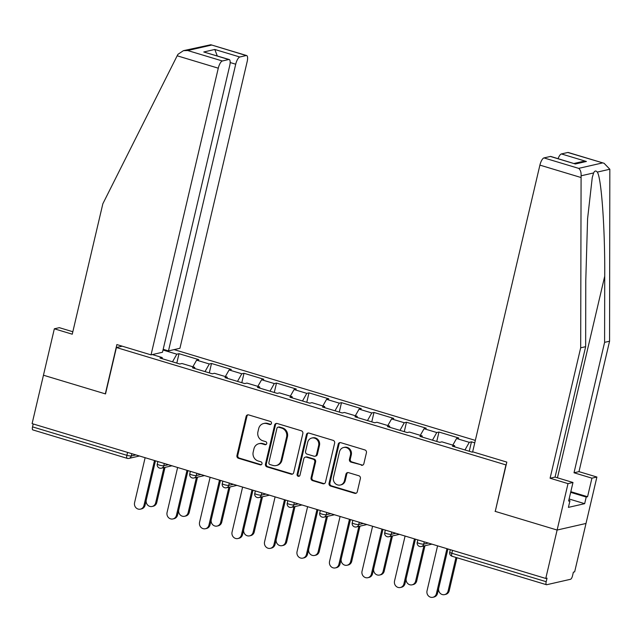 <?xml version="1.0" encoding="UTF-8"?>
<svg xmlns="http://www.w3.org/2000/svg" width="642" height="642" viewBox="0 0 642 642"><rect width="100%" height="100%" fill="white"/><g stroke="black" fill="none" stroke-linecap="round" stroke-linejoin="round"><path stroke-width="0.96" d="M271.462 423.399A1.581 1.469 -102.9 0 0 270.386 421.449L248.663 414.909A2.263 2.095 -102.9 0 0 246.111 416.457L236.946 455.515A2.263 2.095 -102.9 0 0 238.479 458.3L260.203 464.848A1.581 1.469 -102.9 0 0 261.992 463.757A1.581 1.469 -102.9 0 0 260.917 461.807L258.108 460.964A7.247 6.717 -102.9 0 1 253.197 452.048L253.959 448.79A7.247 6.717 -102.9 0 1 258.887 443.702A7.247 6.717 -102.9 0 1 262.129 443.823L264.937 444.665A1.581 1.469 -102.9 0 0 266.727 443.582A1.581 1.469 -102.9 0 0 265.652 441.632L262.843 440.781A7.247 6.717 -102.9 0 1 257.923 431.865L258.686 428.615A7.247 6.717 -102.9 0 1 263.621 423.527A7.247 6.717 -102.9 0 1 266.863 423.64L269.672 424.49A1.581 1.469 -102.9 0 0 271.462 423.399M361.31 465.233A2.263 2.095 -102.9 0 0 363.862 463.684L366.43 452.722A2.263 2.095 -102.9 0 0 364.897 449.938L340.766 442.667A2.263 2.095 -102.9 0 0 338.214 444.224L329.057 483.274A2.263 2.095 -102.9 0 0 330.59 486.058L354.721 493.329A2.263 2.095 -102.9 0 0 357.273 491.78L360.379 478.547A2.263 2.095 -102.9 0 0 358.838 475.754L348.518 472.648A2.263 2.095 -102.9 0 0 345.958 474.197L344.425 480.762A6.051 5.617 -102.9 0 1 340.3 485.015A6.051 5.617 -102.9 0 1 333.487 477.463L339.514 451.751A6.051 5.617 -102.9 0 1 343.639 447.498A6.051 5.617 -102.9 0 1 350.452 455.05L349.449 459.335A2.263 2.095 -102.9 0 0 350.981 462.12L362.152 465.041A2.263 2.095 -102.9 0 0 362.73 465.129M495.046 511.329L557.12 530.043L545.764 578.45L32.1 423.632L43.455 375.217L105.529 393.931L116.411 347.515L505.936 464.912L495.279 511.281M302.847 433.559A2.263 2.095 -102.9 0 0 301.307 430.774L277.183 423.503A2.263 2.095 -102.9 0 0 274.632 425.052L265.467 464.11A2.263 2.095 -102.9 0 0 267.008 466.894L291.131 474.165A2.263 2.095 -102.9 0 0 293.683 472.616L302.847 433.559M308.979 433.085L333.102 440.356A2.263 2.095 -102.9 0 1 334.634 443.141L325.478 482.198A2.263 2.095 -102.9 0 1 322.926 483.747L312.598 480.633A2.263 2.095 -102.9 0 1 311.065 477.849L314.781 462.015A2.263 2.095 -102.9 0 0 313.24 459.231L306.394 457.16A2.263 2.095 -102.9 0 0 303.843 458.717L299.974 475.208A1.581 1.469 -102.9 0 1 298.891 476.316A1.581 1.469 -102.9 0 1 297.11 474.342L306.419 434.634A2.263 2.095 -102.9 0 1 308.979 433.085M475.329 440.396L174.118 349.609M116.411 347.515L122.221 346.182M469.254 451.254L471.461 441.84L469.278 442.338L464.96 449.954M471.461 441.84L474.759 442.828M473.106 451.944L472.223 452.145L452.433 446.182L454.624 445.676L441.913 441.848L439.73 442.346L419.94 436.383L422.131 435.886L409.419 432.058L407.229 432.556L387.439 426.593L389.63 426.095L376.926 422.259L374.735 422.765L354.946 416.794L357.137 416.297L344.433 412.469L342.242 412.966L322.453 407.004L324.643 406.506L311.94 402.678L309.749 403.176L289.959 397.213L292.15 396.708L279.439 392.88L277.256 393.377L257.466 387.415L259.657 386.917L246.945 383.089L244.754 383.587L224.973 377.624L227.156 377.119L214.452 373.291L212.261 373.788L192.472 367.826L194.662 367.328L181.959 363.5L179.768 363.998L159.978 358.035L162.169 357.538L152.347 354.577M163.02 350.026L176.823 354.191L172.505 361.807M176.807 363.107L179.014 353.694L176.823 354.191M179.014 353.694L198.803 359.656L196.613 360.154L209.316 363.982L205.007 371.606M209.3 372.898L211.507 363.484L209.316 363.982M211.507 363.484L231.297 369.447L229.106 369.952L241.809 373.78L237.5 381.396M241.793 382.696L244 373.283L241.809 373.78M244 373.283L263.79 379.245L261.599 379.743L274.311 383.571L269.993 391.195M274.286 392.487L276.493 383.073L274.311 383.571M276.493 383.073L296.283 389.036L294.092 389.534L306.804 393.369L302.486 400.985M306.78 402.277L308.995 392.864L306.804 393.369M308.995 392.864L328.776 398.834L326.593 399.332L339.297 403.16L334.98 410.784M339.281 412.076L341.488 402.662L339.297 403.16M341.488 402.662L361.277 408.625L359.087 409.123L371.79 412.958L367.473 420.574M371.774 421.866L373.981 412.453L371.79 412.958M373.981 412.453L393.771 418.423L391.58 418.921L404.283 422.749L399.974 430.365M404.267 431.665L406.474 422.251L404.283 422.749M406.474 422.251L426.264 428.214L424.073 428.712L436.777 432.539L432.467 440.163M436.761 441.455L438.967 432.042L436.777 432.539M438.967 432.042L458.757 438.004L456.566 438.51L469.278 442.338M454.817 446.896L454.624 445.676M456.566 438.51L452.819 445.139M422.324 437.106L422.131 435.886M424.073 428.712L420.317 435.34M389.83 427.307L389.63 426.095M391.58 418.921L387.824 425.55M357.329 417.517L357.137 416.297M359.087 409.123L355.331 415.751M324.836 407.726L324.643 406.506M326.593 399.332L322.838 405.961M292.343 397.928L292.15 396.708M294.092 389.534L290.344 396.162M259.85 388.137L259.657 386.917M261.599 379.743L257.843 386.372M227.356 378.339L227.156 377.119M229.106 369.952L225.35 376.581M194.863 368.548L194.662 367.328M196.613 360.154L192.857 366.783M33.215 423.961L32.533 426.874L126.891 455.314L127.573 452.401M33.023 429.907A3.459 1.148 -73.2 0 1 32.798 429.899A3.459 1.148 -73.2 0 1 32.533 426.874M162.362 358.75L162.169 357.538M570.818 491.684L587.566 496.731L591.924 478.17L596.891 477.03L586.002 523.455L557.12 530.043L495.255 511.393L506.819 462.104L472.656 451.808L539.898 165.122A6.918 2.295 -73.2 0 1 543.975 157.916L578.659 168.365C580.456 169.809 581.267 172.289 581.09 175.796L580.681 347.812L550.09 478.226L568.01 483.627L557.12 530.043L586.002 523.455L574.654 571.861L573.386 572.142L572.56 575.681A3.459 1.148 106.8 0 1 570.521 579.285L546.687 584.726A3.459 1.148 106.8 0 1 546.462 584.718A3.459 1.148 106.8 0 1 546.198 581.7L547.032 578.161L545.764 578.45M270.788 424.354A1.581 1.469 -102.9 0 1 270.515 424.298L267.706 423.447A7.247 6.717 -102.9 0 0 264.464 423.335L263.621 423.527M258.887 443.702L259.729 443.51A7.247 6.717 -102.9 0 1 262.971 443.63L265.78 444.473A1.581 1.469 -102.9 0 0 266.053 444.529M248.077 414.82A2.263 2.095 -102.9 0 0 246.945 416.265L237.789 455.322A2.263 2.095 -102.9 0 0 239.322 458.107L261.045 464.656A1.581 1.469 -102.9 0 0 261.318 464.704M276.606 423.415A2.263 2.095 -102.9 0 0 275.474 424.86L266.31 463.917A2.263 2.095 -102.9 0 0 267.85 466.702L291.974 473.973A2.263 2.095 -102.9 0 0 292.551 474.061M278.716 427.219A1.581 1.469 -102.9 0 0 276.935 428.302L268.894 462.585A1.581 1.469 -102.9 0 0 269.969 464.535L272.93 465.426A7.247 6.717 -102.9 0 0 276.172 465.546A7.247 6.717 -102.9 0 0 281.1 460.458L286.597 437.025A7.247 6.717 -102.9 0 0 281.686 428.11L278.716 427.219L279.559 427.026A1.581 1.469 -102.9 0 0 278.853 427.002L278.01 427.195M276.172 465.546L277.015 465.354A7.247 6.717 -102.9 0 0 281.942 460.266L281.1 460.458M279.559 427.026L282.528 427.917A7.247 6.717 -102.9 0 1 287.439 436.833L281.942 460.266M305.383 457.128L306.226 456.935A2.263 2.095 -102.9 0 1 307.237 456.968L314.082 459.038A2.263 2.095 -102.9 0 1 315.623 461.823L311.908 477.656A2.263 2.095 -102.9 0 0 313.44 480.441L323.769 483.554A2.263 2.095 -102.9 0 0 324.346 483.643M308.393 432.997A2.263 2.095 -102.9 0 0 307.261 434.449L297.952 474.149A1.581 1.469 -102.9 0 0 299.3 476.155M318.633 445.58A6.051 5.617 -102.9 0 0 311.819 438.029A6.051 5.617 -102.9 0 0 307.695 442.282L305.568 451.342A2.263 2.095 -102.9 0 0 307.109 454.127L313.954 456.189A2.263 2.095 -102.9 0 0 316.506 454.632L318.633 445.58L319.475 445.387A6.051 5.617 -102.9 0 0 312.662 437.836L311.819 438.029M314.965 456.229L315.808 456.037A2.263 2.095 -102.9 0 0 317.349 454.448L316.506 454.632M319.475 445.387L317.349 454.448M343.639 447.498L344.481 447.305A6.051 5.617 -102.9 0 1 351.294 454.857L350.291 459.142A2.263 2.095 -102.9 0 0 351.824 461.927L362.152 465.041M340.3 485.015L341.143 484.822A6.051 5.617 -102.9 0 0 345.268 480.569L344.425 480.762M347.932 472.56A2.263 2.095 -102.9 0 0 346.8 474.005L345.268 480.569M340.188 442.579A2.263 2.095 -102.9 0 0 339.056 444.031L329.9 483.081A2.263 2.095 -102.9 0 0 331.433 485.866L355.564 493.136A2.263 2.095 -102.9 0 0 356.141 493.225M155.661 502.83L156.752 502.582A5.184 4.807 77.1 0 1 153.221 506.225L152.122 506.474A5.184 4.807 -102.9 0 0 155.661 502.83L163.919 467.625M145.132 457.698L134.579 502.678A5.184 4.807 -102.9 0 0 140.421 509.146A5.184 4.807 -102.9 0 0 143.952 505.503L145.044 505.254L155.468 460.812L146.288 500.006A5.184 4.807 -102.9 0 0 152.122 506.474M156.752 502.582L165.01 467.376M145.044 505.254A5.184 4.807 77.1 0 1 141.513 508.897L140.421 509.146M154.505 460.523L143.952 505.503M177.168 55.79L177.978 54.297L183.411 50.678L187.681 50.525L222.365 60.982A6.918 2.295 106.8 0 0 218.28 68.188L177.168 55.79L102.84 203.787L72.257 334.201L54.337 328.8L43.455 375.217L105.32 393.867L116.876 344.577L151.039 354.874L218.28 68.188M54.337 328.8L59.313 327.669L72.835 331.745M163.188 349.304L168.477 350.893L179.929 348.285L247.17 61.592A6.918 2.295 106.8 0 0 246.64 55.549A6.918 2.295 106.8 0 0 246.199 55.541L239.795 57.002A6.918 2.295 106.8 0 0 235.718 64.208L230.173 62.539M168.477 350.893L235.718 64.208M151.039 354.874L162.49 352.257L229.732 65.572A6.918 2.295 106.8 0 0 229.202 59.529A6.918 2.295 106.8 0 0 228.761 59.521L222.365 60.982M217.277 55.934L214.797 49.466L239.795 57.002M228.761 59.521L203.771 51.986L229.202 59.529M246.199 55.541L210.801 44.747L183.411 50.678M591.924 478.17L574.012 472.769L604.595 342.355L609.563 341.223L609.828 169.239L604.09 163.285L567.809 152.475A6.918 2.295 -73.2 0 1 568.25 152.483L604.09 163.285M604.595 342.355L604.724 276.188C605.077 229.13 601.385 177.344 597.293 172.104C595.912 170.419 594.693 170.7 593.625 172.939L592.261 177.497L587.591 218.657L585.777 280.514L585.648 346.68L555.065 477.086L572.977 482.487L568.619 501.057L569.968 500.752L568.411 507.381L584.669 503.673L586.218 497.044L570.666 492.35M574.012 472.769L578.98 471.637L596.891 477.03M609.563 341.223L578.98 471.637M543.975 157.916L550.379 156.455A6.918 2.295 -73.2 0 1 550.82 156.463L575.376 163.991L550.379 156.455M568.01 483.627L572.977 482.487M587.566 496.731L586.218 497.044M550.09 478.226L555.065 477.086M580.681 347.812L585.648 346.68M558.083 158.654A6.918 2.295 -73.2 0 1 561.413 153.936L567.809 152.475M568.78 500.391L569.968 500.752M584.669 503.673L569.109 498.986M561.413 153.936L586.403 161.471L582.134 161.624L574.06 163.469M188.154 512.629L189.246 512.38A5.184 4.807 77.1 0 1 185.715 516.024L184.623 516.272A5.184 4.807 -102.9 0 0 188.154 512.629L196.412 477.415M187.97 470.61L178.781 509.804A5.184 4.807 -102.9 0 0 184.623 516.272M189.246 512.38L197.503 477.166M220.647 522.419L221.739 522.171A5.184 4.807 77.1 0 1 218.208 525.814L217.116 526.063A5.184 4.807 -102.9 0 0 220.647 522.419L228.905 487.214M210.119 477.287L199.566 522.267A5.184 4.807 -102.9 0 0 205.408 528.735A5.184 4.807 -102.9 0 0 208.939 525.092L210.038 524.843L220.463 480.401L211.274 519.595A5.184 4.807 -102.9 0 0 217.116 526.063M221.739 522.171L229.997 486.965M253.141 532.21L254.24 531.961A5.184 4.807 77.1 0 1 250.701 535.613L249.61 535.861A5.184 4.807 -102.9 0 0 253.141 532.21L261.398 497.004M242.612 487.077L232.067 532.058A5.184 4.807 -102.9 0 0 237.901 538.534A5.184 4.807 -102.9 0 0 241.44 534.882L242.532 534.634L252.956 490.191L243.767 529.385A5.184 4.807 -102.9 0 0 249.61 535.861M254.24 531.961L262.498 496.756M285.634 542.009L286.733 541.76A5.184 4.807 77.1 0 1 283.202 545.403L282.103 545.652A5.184 4.807 -102.9 0 0 285.634 542.009L293.892 506.803M275.105 496.868L264.56 541.856A5.184 4.807 -102.9 0 0 270.402 548.324A5.184 4.807 -102.9 0 0 273.933 544.681L275.025 544.432L285.449 499.99L276.261 539.184A5.184 4.807 -102.9 0 0 282.103 545.652M286.733 541.76L294.991 506.554M318.135 551.799L319.226 551.55A5.184 4.807 77.1 0 1 315.695 555.202L314.596 555.45A5.184 4.807 -102.9 0 0 318.135 551.799L326.393 516.593M307.606 506.666L297.053 551.647A5.184 4.807 -102.9 0 0 302.896 558.115A5.184 4.807 -102.9 0 0 306.427 554.471L307.518 554.223L317.942 509.78L308.762 548.974A5.184 4.807 -102.9 0 0 314.596 555.45M319.226 551.55L327.484 516.345M177.625 467.488L167.072 512.468A5.184 4.807 -102.9 0 0 172.915 518.945A5.184 4.807 -102.9 0 0 176.446 515.293L177.545 515.044A5.184 4.807 77.1 0 1 174.006 518.696L172.915 518.945M187.962 470.602L177.545 515.044M186.999 470.313L176.446 515.293M210.038 524.843A5.184 4.807 77.1 0 1 206.507 528.486L205.408 528.735M219.492 480.112L208.939 525.092M242.532 534.634A5.184 4.807 77.1 0 1 239.001 538.277L237.901 538.534M251.985 489.902L241.44 534.882M275.025 544.432A5.184 4.807 77.1 0 1 271.494 548.075L270.402 548.324M284.478 499.693L273.933 544.681M307.518 554.223A5.184 4.807 77.1 0 1 303.987 557.866L302.896 558.115M316.979 509.491L306.427 554.471M350.628 561.598L351.72 561.349A5.184 4.807 77.1 0 1 348.189 564.992L347.097 565.241A5.184 4.807 -102.9 0 0 350.628 561.598L358.886 526.392M340.099 516.457L329.547 561.445A5.184 4.807 -102.9 0 0 335.389 567.913A5.184 4.807 -102.9 0 0 338.92 564.27L340.019 564.013L350.436 519.579L341.255 558.773A5.184 4.807 -102.9 0 0 347.097 565.241M351.72 561.349L359.977 526.135M340.019 564.013A5.184 4.807 77.1 0 1 336.48 567.664L335.389 567.913M349.473 519.282L338.92 564.27M383.122 571.388L384.213 571.139A5.184 4.807 77.1 0 1 380.682 574.783L379.591 575.039A5.184 4.807 -102.9 0 0 383.122 571.388L391.379 536.182M372.593 526.255L362.04 571.236A5.184 4.807 -102.9 0 0 367.882 577.704A5.184 4.807 -102.9 0 0 371.413 574.06L372.512 573.812L382.937 529.369L373.748 568.563A5.184 4.807 -102.9 0 0 379.591 575.039M384.213 571.139L392.471 535.934M372.512 573.812A5.184 4.807 77.1 0 1 368.973 577.455L367.882 577.704M381.966 529.08L371.413 574.06M415.615 581.187L416.714 580.938A5.184 4.807 77.1 0 1 413.175 584.581L412.084 584.83A5.184 4.807 -102.9 0 0 415.615 581.187L423.872 545.973M415.438 539.168L406.242 578.362A5.184 4.807 -102.9 0 0 412.084 584.83M416.714 580.938L424.972 545.724M405.086 536.046L394.533 581.026A5.184 4.807 -102.9 0 0 400.375 587.502A5.184 4.807 -102.9 0 0 403.906 583.851L405.006 583.602A5.184 4.807 77.1 0 1 401.475 587.253L400.375 587.502M415.43 539.168L405.006 583.602M414.459 538.871L403.906 583.851M448.108 590.977L449.207 590.728A5.184 4.807 77.1 0 1 445.676 594.372L444.577 594.62A5.184 4.807 -102.9 0 0 448.108 590.977L455.972 557.449M437.579 545.844L427.034 590.825A5.184 4.807 -102.9 0 0 432.868 597.293A5.184 4.807 -102.9 0 0 436.408 593.649L437.499 593.401L447.923 548.958L438.735 588.152A5.184 4.807 -102.9 0 0 444.577 594.62M449.207 590.728L456.943 557.737M437.499 593.401A5.184 4.807 77.1 0 1 433.968 597.044L432.868 597.293M446.952 548.669L436.408 593.649M139.483 455.989L128.93 458.404A3.459 3.21 -102.9 0 1 127.381 458.34A3.459 1.148 -73.2 0 1 127.156 458.34A3.459 1.148 -73.2 0 1 126.891 455.314A3.459 0.602 13.2 0 0 131.281 455.972L135.903 454.913M452.522 550.346L451.84 553.26L546.198 581.7M450.323 549.68L449.737 552.176A3.459 0.602 -166.8 0 0 451.84 553.26A3.459 1.148 106.8 0 0 452.104 556.277L546.462 584.718M131.819 453.685L131.281 455.972A3.459 3.21 -102.9 0 1 128.93 458.404A3.459 3.459 0 0 1 127.156 458.34L32.798 429.899M164.312 463.476L163.774 465.763A3.459 0.602 13.2 0 1 159.385 465.113A3.459 0.602 -166.8 0 1 157.282 464.03A3.459 3.459 0 0 0 161.423 468.195A3.459 3.21 -102.9 0 0 163.774 465.763L168.397 464.712M196.805 473.274L196.267 475.562L200.898 474.502M229.298 483.065L228.769 485.352L233.391 484.301M261.8 492.855L261.262 495.142L265.884 494.091M294.293 502.654L293.755 504.941L298.378 503.882M326.786 512.444L326.248 514.732L330.871 513.68M359.279 522.243L358.742 524.53L363.364 523.471M391.772 532.033L391.235 534.321L395.865 533.269M424.266 541.832L423.736 544.119L428.358 543.06M159.874 468.138A3.459 3.21 -102.9 0 0 161.423 468.195L171.976 465.787M191.886 474.903A3.459 0.602 -166.8 0 1 189.775 473.828A3.459 3.459 0 0 0 193.916 477.985A3.459 3.21 -102.9 0 0 196.267 475.562A3.459 0.602 13.2 0 1 191.886 474.903M192.367 477.929A3.459 3.21 -102.9 0 0 193.916 477.985L204.469 475.578M224.379 484.702A3.459 0.602 -166.8 0 1 222.276 483.619A3.459 3.459 0 0 0 226.409 487.784A3.459 3.21 -102.9 0 0 228.769 485.352A3.459 0.602 13.2 0 1 224.379 484.702M224.861 487.727A3.459 3.21 -102.9 0 0 226.409 487.784L236.962 485.376M256.872 494.492A3.459 0.602 -166.8 0 1 254.77 493.417A3.459 3.459 0 0 0 258.903 497.574A3.459 3.21 -102.9 0 0 261.262 495.142A3.459 0.602 13.2 0 1 256.872 494.492M257.354 497.518A3.459 3.21 -102.9 0 0 258.903 497.574L269.455 495.167M289.365 504.283A3.459 0.602 -166.8 0 1 287.263 503.208A3.459 3.459 0 0 0 291.396 507.373A3.459 3.21 -102.9 0 0 293.755 504.941A3.459 0.602 13.2 0 1 289.365 504.283M289.855 507.316A3.459 3.21 -102.9 0 0 291.396 507.373L301.957 504.965M321.859 514.082A3.459 0.602 -166.8 0 1 319.756 513.006A3.459 3.459 0 0 0 323.897 517.163A3.459 3.21 -102.9 0 0 326.248 514.732A3.459 0.602 13.2 0 1 321.859 514.082M322.348 517.107A3.459 3.21 -102.9 0 0 323.897 517.163L334.45 514.756M354.36 523.872A3.459 0.602 -166.8 0 1 352.249 522.797A3.459 3.459 0 0 0 356.39 526.962A3.459 3.21 -102.9 0 0 358.742 524.53A3.459 0.602 13.2 0 1 354.36 523.872M354.841 526.905A3.459 3.21 -102.9 0 0 356.39 526.962L366.943 524.554M386.853 533.671A3.459 0.602 -166.8 0 1 384.743 532.587A3.459 3.459 0 0 0 388.883 536.752A3.459 3.21 -102.9 0 0 391.235 534.321A3.459 0.602 13.2 0 1 386.853 533.671M387.335 536.696A3.459 3.21 -102.9 0 0 388.883 536.752L399.436 534.345M419.346 543.461A3.459 0.602 -166.8 0 1 417.244 542.386A3.459 3.459 0 0 0 421.377 546.543A3.459 3.21 -102.9 0 0 423.736 544.119A3.459 0.602 13.2 0 1 419.346 543.461M419.828 546.486A3.459 3.21 -102.9 0 0 421.377 546.543L431.93 544.135M267.706 423.447L266.863 423.64M265.78 444.473L264.937 444.665M262.971 443.63L262.129 443.823M261.045 464.656L260.203 464.848M239.322 458.107L238.479 458.3M237.789 455.322L236.946 455.515M246.945 416.265L246.111 416.457M270.515 424.298L269.672 424.49M291.974 473.973L291.131 474.165M267.85 466.702L267.008 466.894M266.31 463.917L265.467 464.11M275.474 424.86L274.632 425.052M287.439 436.833L286.597 437.025M282.528 427.917L281.686 428.11M323.769 483.554L322.926 483.747M313.44 480.441L312.598 480.633M311.908 477.656L311.065 477.849M315.623 461.823L314.781 462.015M314.082 459.038L313.24 459.231M307.237 456.968L306.394 457.16M297.952 474.149L297.11 474.342M307.261 434.449L306.419 434.634M351.824 461.927L350.981 462.12M350.291 459.142L349.449 459.335M351.294 454.857L350.452 455.05M346.8 474.005L345.958 474.197M355.564 493.136L354.721 493.329M331.433 485.866L330.59 486.058M329.9 483.081L329.057 483.274M339.056 444.031L338.214 444.224M211.515 45.084L187.681 50.525M203.771 51.986L214.797 49.466M609.828 169.239L597.293 172.104M593.625 172.939L581.09 175.796M578.659 168.365L602.493 162.932M586.403 161.471L575.376 163.991M581.018 177.513L539.898 165.122M557.441 477.808L604.724 276.188M157.868 461.534L157.282 464.03M190.361 471.332L189.775 473.828M222.862 481.123L222.276 483.619M255.355 490.913L254.77 493.417M287.849 500.712L287.263 503.208M320.342 510.502L319.756 513.006M352.835 520.301L352.249 522.797M385.328 530.091L384.743 532.587M417.83 539.89L417.244 542.386M449.737 552.176A3.459 3.459 0 0 0 452.104 556.277M210.801 44.747L246.64 55.549"/></g></svg>
